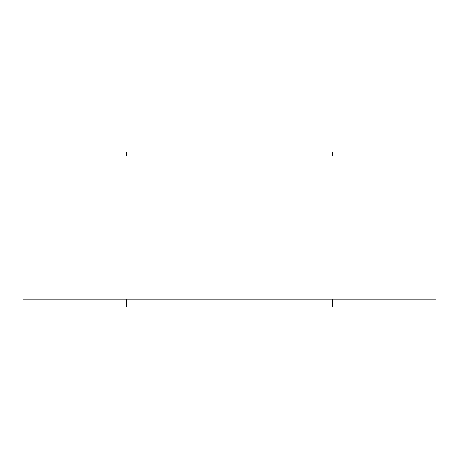 <?xml version="1.0" encoding="UTF-8"?>
<svg xmlns="http://www.w3.org/2000/svg" width="459" height="459" viewBox="0 0 459 459"><rect width="100%" height="100%" fill="white"/><g stroke="black" fill="none" stroke-linecap="round" stroke-linejoin="round"><path stroke-width="0.69" d="M22.95 155.917L22.95 299.211L436.05 299.211L436.05 155.917L22.95 155.917L22.95 152.044L126.225 152.044L126.225 155.917M22.95 299.211L22.95 303.083L126.225 303.083M436.05 299.211L436.05 303.083L332.775 303.083M126.225 299.211L126.225 306.956L332.775 306.956L332.775 299.211M436.05 155.917L436.05 152.044L332.775 152.044L332.775 155.917"/></g></svg>
